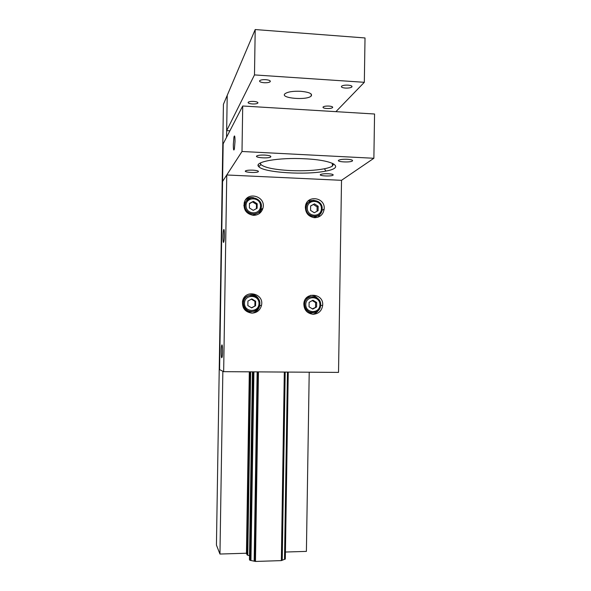 <?xml version="1.0" encoding="UTF-8"?>
<svg xmlns="http://www.w3.org/2000/svg" width="591" height="591" viewBox="0 0 591 591"><rect width="100%" height="100%" fill="white"/><g stroke="black" fill="none" stroke-linecap="round" stroke-linejoin="round"><path stroke-width="0.89" d="M328.958 106.07C331.854 106.328 333.058 106.853 332.563 107.621C331.544 108.323 329.601 108.618 326.734 108.508C323.838 108.249 322.634 107.732 323.114 106.949C324.134 106.254 326.084 105.959 328.958 106.07M265.787 79.674C269.341 80.044 270.789 80.745 270.146 81.765C269.053 82.533 267.036 82.851 264.096 82.725C260.55 82.363 259.094 81.661 259.737 80.635C260.816 79.866 262.84 79.549 265.787 79.674M253.716 101.416C256.937 101.726 258.297 102.302 257.794 103.144C256.856 103.794 255.024 104.06 252.313 103.95C249.092 103.647 247.732 103.07 248.227 102.221C249.158 101.571 250.99 101.305 253.716 101.416M348.033 85.141C351.194 85.451 352.465 86.079 351.837 87.003C350.648 87.837 348.483 88.192 345.366 88.074C342.204 87.763 340.933 87.136 341.554 86.205C342.736 85.37 344.9 85.015 348.033 85.141M300.76 91.302C309.219 92.137 312.691 93.718 311.184 96.052C306.951 100.603 279.595 98.232 285.002 93.733C287.773 91.804 293.025 90.992 300.76 91.302M335.91 111.662L364.329 82.304L254.485 74.917L226.663 130.626L229.899 130.803M226.663 130.626L227.217 95.373L223.42 104.311L216.439 545.087L219.955 554.04L246.454 553.228M364.329 82.304L365.016 37.957L255.201 29.55L227.217 95.373L226.552 137.282M254.485 74.917L255.201 29.55M285.431 552.031L306.404 551.388L309.211 372.212M222.851 371.259L219.955 554.04M252.431 371.85L249.468 559.625L250.082 560.312L255.467 561.45L281.36 560.608L285.32 558.997L288.253 372.079M249.535 555.621L247.762 555.252L250.658 371.835M249.321 371.828L246.447 553.693L247.762 555.252M282.225 560.216L285.18 372.057M281.944 560.394L284.899 372.057M281.36 560.608L284.315 372.049M255.467 561.45L258.452 371.887M254.64 561.273L257.624 371.879M254.167 561.125L257.144 371.879M260.424 163.877L260.439 162.946M223.605 242.362C222.896 243.278 222.814 233.622 223.509 230.483C224.351 225.91 224.787 237.405 223.923 241.453L223.605 242.362M221.78 357.777C221.123 357.814 220.997 348.653 221.618 345.838C222.408 341.458 222.977 353.063 222.157 356.92L221.78 357.777M259.006 213.794L261.17 209.731L261.34 205.838M253.679 197.719C250.695 197.15 248.028 197.8 245.679 199.684M253.413 215.353C246.262 213.994 243.219 209.702 244.29 202.484C247.407 190.686 266.371 196.537 262.943 208.18C261.451 212.819 258.274 215.213 253.413 215.353M318.187 217.133L321.341 212.206M314.028 200.253L308.207 200.933M314.619 217.71C308.376 216.705 305.303 212.974 305.392 206.525C306.537 194.483 325.619 197.135 324.163 209.074C323.24 214.54 320.063 217.422 314.619 217.71M312.58 314.249C315.151 313.71 317.168 312.336 318.638 310.12M317.345 298.078C315.431 296.231 313.164 295.323 310.541 295.345M313.112 314.272C306.973 313.437 303.885 309.847 303.848 303.515C304.712 291.356 323.964 293.254 322.671 305.311C321.8 310.873 318.615 313.858 313.112 314.272M252.113 313.141C256.184 312.196 258.732 309.677 259.752 305.591C260.01 297.975 256.361 294.148 248.796 294.119M251.869 313.141C244.977 312.048 241.889 307.992 242.598 300.989C245.066 288.903 264.399 293.417 261.503 305.34C260.151 310.26 256.937 312.861 251.869 313.141M338.525 372.396L223.657 371.665L226.767 174.98L341.517 180.314L338.525 372.396M341.517 180.314L373.874 158.27L242 151.488L222.571 181.459L219.586 369.619L223.657 371.665M373.874 158.27L374.561 114.004L242.716 105.996L223.162 143.842L222.571 181.459L226.767 174.98M235.011 141.522L234.398 148.866C233.711 151.296 233.349 149.826 233.327 144.455L233.94 137.105C234.62 134.659 234.982 136.137 235.011 141.522M333.708 163.914L332.349 166.115C330.768 167.135 328.123 168.021 324.422 168.767C314.966 170.533 303.567 171.131 290.233 170.57C274.534 169.691 264.753 167.689 260.89 164.571L260.365 162.983M304.771 158.78C278.309 157.272 253.066 161.956 258.806 166.684C263.601 172.638 306.204 175.291 325.914 171.065C345.292 167.667 334.44 160.117 304.771 158.78M347.309 159.274C351.49 159.585 353.167 160.161 352.347 161.011C350.064 162.724 335.828 161.89 338.739 160.205C340.305 159.452 343.157 159.142 347.309 159.274M252.859 170.149C257.122 170.452 258.917 170.991 258.26 171.767C256.317 173.207 243.064 172.262 245.597 170.851C246.831 170.267 249.247 170.031 252.859 170.149M264.871 155.078C269.57 155.44 271.491 156.09 270.641 157.021C268.27 158.75 253.857 157.605 256.871 155.913C258.297 155.219 260.963 154.938 264.871 155.078M328.256 173.754C332.09 174.013 333.686 174.5 333.036 175.202C331.159 176.635 318.084 175.926 320.544 174.522C321.881 173.894 324.452 173.636 328.256 173.754M242 151.488L242.716 105.996M243.869 205.742L244.127 204.597C245.176 201.568 247.252 199.721 250.37 199.071M257.912 212.834L252.933 215.323M249.387 207.943L249.454 203.43L253.362 201.339L257.188 203.747L257.115 208.254L253.221 210.352L249.387 207.943M253.362 201.339L249.454 203.762M256.398 208.638L256.479 204.42L257.188 203.747M256.479 204.42L252.675 202.026M242.391 302.119L242.48 301.676C244.955 295.788 249.077 294.17 254.861 296.815M251.869 311.716C248.235 312.188 245.405 310.873 243.374 307.771M247.843 305.584L247.917 301.078L251.825 298.906L255.652 301.24L255.578 305.739L251.677 307.918L247.843 305.584M251.426 307.763L255.578 305.739M254.876 305.843L254.95 301.366L255.652 301.24M254.95 301.366L251.338 299.172M305.754 204.892C307.254 202.779 309.292 201.642 311.863 201.487M317.234 216.062L313.599 217.614M310.556 210.389L310.622 205.934L314.434 203.865L318.165 206.244L318.091 210.684L314.294 212.76L310.556 210.389M314.434 203.865L310.622 206.052M317.057 211.253L317.123 206.894L318.165 206.244M317.123 206.894L313.415 204.53M305.879 298.529C308.495 296.586 311.287 296.268 314.257 297.583M315.734 311.265C313.112 313.186 310.312 313.481 307.35 312.144M309.049 306.81L309.115 302.356L312.927 300.206L316.658 302.511L316.591 306.958L312.787 309.108L309.049 306.81M312.358 308.849L316.591 306.958M315.557 307.054L315.631 302.636L316.658 302.511M315.631 302.636L312.27 300.575M285.172 559.182L288.113 372.079M284.921 559.278L287.861 372.071M284.515 559.359L287.455 372.071M250.939 560.438L253.908 371.857M250.444 560.386L253.413 371.85M250.082 560.312L253.051 371.85M252.719 371.85L249.749 560.165L252.704 371.85M247.082 554.934L249.971 371.828M246.033 205.55C246.115 196.242 260.757 196.869 260.528 206.133C260.468 215.405 245.819 214.851 246.033 205.55M244.933 205.646C244.364 215.109 259.213 217.429 261.089 208.217C264.037 198.317 247.895 193.346 245.28 203.385L244.933 205.646M244.489 303.264C244.571 293.956 259.227 294.288 258.991 303.56C258.932 312.831 244.282 312.565 244.489 303.264M243.389 303.264C242.82 312.971 258.149 314.693 259.641 305.133C262.131 295.005 245.686 291.178 243.625 301.447L243.389 303.264M307.283 208.025C307.364 198.835 321.644 199.448 321.415 208.593C321.356 217.754 307.076 217.207 307.283 208.025M305.311 207.781L306.212 207.182L306.153 208.113C305.591 218.271 321.681 219.453 322.117 209.332C323.388 199.182 307.143 196.936 306.212 207.182L306.145 208.113C305.754 218.094 321.777 219.276 322.117 209.332M305.776 304.513C305.857 295.323 320.145 295.648 319.916 304.801C319.857 313.961 305.569 313.703 305.776 304.513M304.631 304.513C304.084 314.752 320.322 315.505 320.625 305.296C321.755 295.049 305.377 293.446 304.675 303.774L304.631 304.513M332.563 107.621L332.578 106.978M270.146 81.765L270.161 80.864M257.794 103.144L257.809 102.465M351.837 87.003L351.852 86.153M311.184 96.052L311.213 94.035M247.112 554.979L250 371.828M224.218 230.505L223.509 230.483M222.297 345.846L221.618 345.838M261.17 209.731L262.943 208.18M321.969 210.374L324.163 209.074M320.61 305.517L322.671 305.311M259.752 305.591L261.503 305.34M233.94 137.105L234.863 137.156M260.89 164.571L258.806 166.684M324.422 168.767L325.914 171.065M332.349 166.115L332.393 163.271M270.641 157.021L270.648 156.194M258.26 171.767L258.267 171.139M258.348 166.041L258.37 164.66M352.347 161.011L352.354 160.235M244.127 204.597L245.28 203.385L244.955 205.631C244.519 214.932 259.286 217.259 261.089 208.217M242.48 301.676L243.625 301.447L243.418 303.264C243.529 306.168 244.77 308.472 247.141 310.179C251.042 313.208 258.814 310.866 259.641 305.133M303.818 303.877L304.675 303.774L304.646 304.513C304.823 307.896 306.404 310.378 309.381 311.959C315.439 313.636 319.184 311.42 320.625 305.296"/></g></svg>
